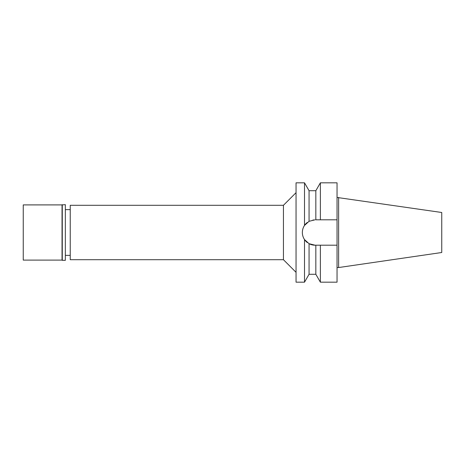 <?xml version="1.0" encoding="UTF-8"?>
<svg xmlns="http://www.w3.org/2000/svg" width="465" height="465" viewBox="0 0 465 465"><rect width="100%" height="100%" fill="white"/><g stroke="black" fill="none" stroke-linecap="round" stroke-linejoin="round"><path stroke-width="0.7" d="M338.625 197.456L338.625 267.544L441.75 252.507L441.75 212.493L337.044 197.456M70.238 209.634L65.35 209.634M70.238 255.366L65.35 255.366M70.238 205.298L70.238 259.703L283.435 259.703L283.435 205.298L70.238 205.298M296.048 192.684L283.435 205.298M296.048 272.316L283.435 259.703M296.048 182.826L296.048 282.174L304.511 282.174L304.511 239.574C303.081 237.412 302.366 235.052 302.355 232.5C302.366 229.948 303.081 227.588 304.511 225.426L304.511 182.826L296.048 182.826M315.049 219.806L309.062 221.305L304.511 225.426M302.599 230.03A12.695 12.695 0 0 1 307.289 222.456M309.062 221.305L309.062 190.714L304.511 182.826M315.049 245.195A12.695 12.695 0 0 1 309.062 243.695L315.049 245.195L317.345 245.195M307.348 242.591A12.695 12.695 0 0 1 302.355 232.5M304.511 239.574L309.062 243.695L309.062 274.286L304.511 282.174M310.986 244.526L310.632 244.404M312.997 219.974L313.416 219.91M315.834 274.286L315.834 245.195L320.385 245.195L320.385 282.174L315.834 274.286L309.062 274.286M318.862 245.195L315.834 245.195M320.385 245.195L337.044 245.195L337.044 182.826L320.385 182.826L320.385 219.806L337.044 219.806L315.834 219.806L315.834 190.714L309.062 190.714M320.385 282.174L337.044 282.174L337.044 245.195M338.625 267.544L337.044 267.544M23.25 204.902L23.25 260.098L62.043 260.098L62.043 204.902L23.25 204.902M62.275 204.67L62.275 260.33L65.35 260.33L65.35 204.67L62.043 204.902M315.834 190.714L320.385 182.826"/></g></svg>
